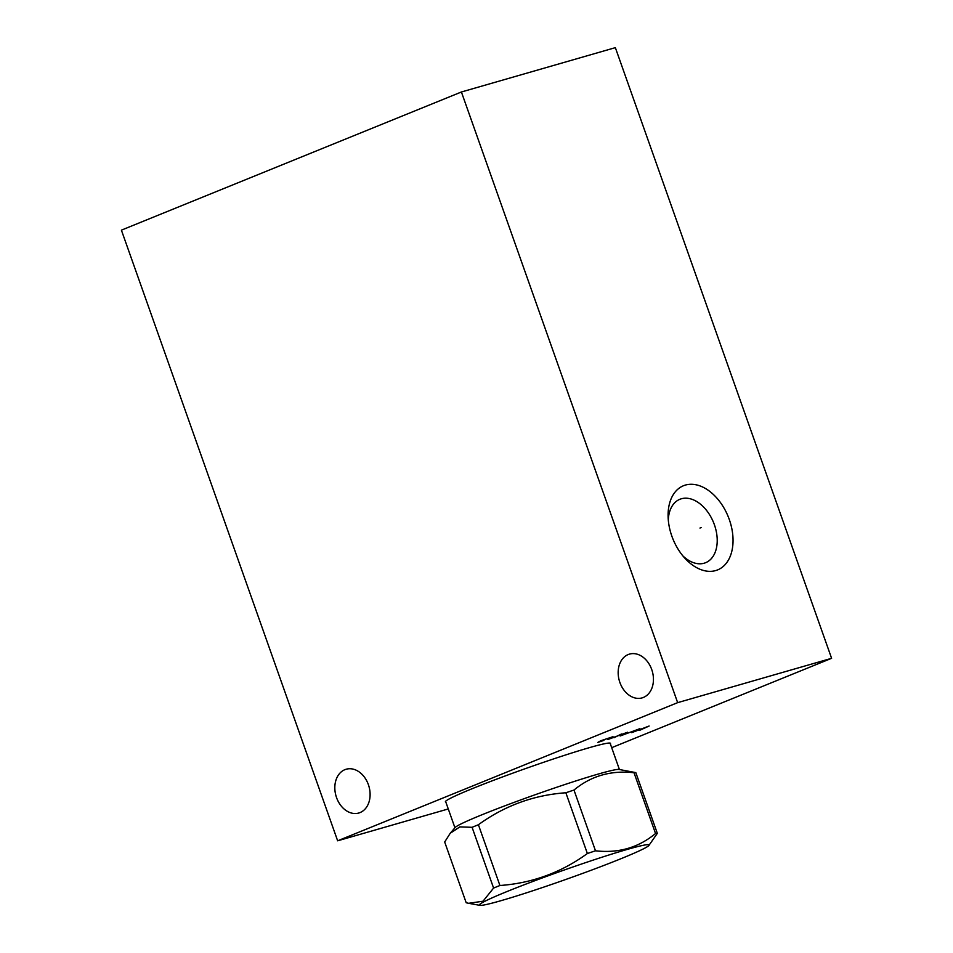 <?xml version="1.0" encoding="UTF-8"?>
<svg xmlns="http://www.w3.org/2000/svg" width="953" height="953" viewBox="0 0 953 953"><rect width="100%" height="100%" fill="white"/><g stroke="black" fill="none" stroke-linecap="round" stroke-linejoin="round"><path stroke-width="1.43" d="M448.267 808.954L337.648 840.808L677.654 702.647L831.6 658.309L611.695 747.676M445.837 802.081A87.581 4.586 -19.5 0 1 445.396 801.818A87.581 4.586 -19.5 0 1 497.549 778.804A87.581 4.586 -19.5 0 1 589.157 747.724A87.581 4.586 -19.5 0 1 610.504 743.352A87.581 4.586 -19.5 0 1 610.337 743.828M831.6 658.309L615.352 47.65L461.407 91.988L677.654 702.647M729.307 519.54A45.41 29.805 -112.1 0 1 723.339 566.368A45.41 29.805 -112.1 0 1 684.957 558.303A45.41 29.805 -112.1 0 1 671.829 536.086A45.41 29.805 -112.1 0 1 668.113 516.86A45.41 29.805 -112.1 0 1 692.152 484.291A45.41 29.805 -112.1 0 1 729.307 519.54M337.648 840.808L121.4 230.149L461.407 91.988M643.406 697.441A22.789 17.142 -106.1 0 0 652.019 670.388A22.789 17.142 -106.1 0 0 629.504 654.103A22.789 17.142 -106.1 0 0 628.206 654.544A22.789 17.142 -106.1 0 0 619.593 681.609A22.789 17.142 -106.1 0 0 642.108 697.894A22.789 17.142 -106.1 0 0 643.406 697.441M360.055 812.575A22.789 17.142 -106.1 0 0 368.68 785.522A22.789 17.142 -106.1 0 0 346.153 769.238A22.789 17.142 -106.1 0 0 344.867 769.679A22.789 17.142 -106.1 0 0 336.254 796.744A22.789 17.142 -106.1 0 0 358.769 813.028A22.789 17.142 -106.1 0 0 360.055 812.575M668.303 520.028A34.225 22.467 67.9 0 1 679.87 499.289A34.225 22.467 67.9 0 1 714.405 524.758A34.225 22.467 -112.1 0 1 705.625 562.699A34.225 22.467 -112.1 0 1 682.872 555.897M648.862 845.502A90.011 4.705 160.5 0 0 601.414 857.402A90.011 4.705 160.5 0 0 507.27 891.436A90.011 4.705 160.5 0 0 479.871 905.35A90.011 4.705 160.5 0 0 534.121 890.328A90.011 4.705 160.5 0 0 621.189 858.617A90.011 4.705 160.5 0 0 648.862 845.502L657.332 833.363L635.818 772.609L619.021 769.452A87.247 4.562 160.5 0 0 566.439 784.009A87.247 4.562 160.5 0 0 482.039 814.744A87.247 4.562 -19.5 0 0 455.212 827.454L450.245 833.244L444.682 841.999L466.196 902.753L468.662 903.301L483.028 901.204L493.594 888.065L472.08 827.311L459.858 826.894L450.245 833.244M472.08 827.311A102.817 5.384 -19.5 0 1 475.178 826.048A102.817 5.384 160.5 0 1 478.406 824.738L499.92 885.504A102.817 5.384 160.5 0 0 496.692 886.802A102.817 5.384 160.5 0 0 493.594 888.065M657.332 833.363A102.817 5.384 160.5 0 0 655.533 833.506C638.486 847.646 618.473 853.411 595.494 850.803A102.817 5.384 160.5 0 0 587.37 853.519C561.186 872.555 532.036 883.217 499.92 885.504M635.818 772.609A102.817 5.384 160.5 0 0 634.019 772.752C611.04 770.143 591.027 775.909 573.98 790.049A102.817 5.384 160.5 0 0 565.856 792.765C533.74 795.052 504.59 805.714 478.406 824.738M634.019 772.752L655.533 833.506M573.98 790.049L595.494 850.803M565.856 792.765L587.37 853.519M699.978 528.057L701.158 527.569L699.978 528.057M613.005 736.693L600.771 740.755L597.817 742.411L603.94 740.374M621.427 734.001L613.982 737.753M607.823 739.528L627.586 732.226M639.904 728.676L620.141 735.978M626.943 733.214L630.791 732.107M639.38 730.439L649.136 726.019L631.684 732.654M637.76 730.367L642.382 729.033M610.075 743.09L619.426 769.524M445.575 801.342L454.938 827.776M479.871 905.35L468.662 903.301"/></g></svg>
